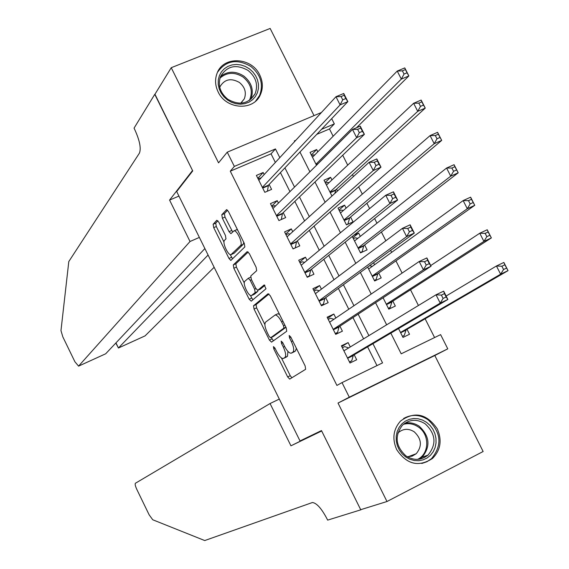 <?xml version="1.0" encoding="UTF-8"?>
<svg xmlns="http://www.w3.org/2000/svg" width="569" height="569" viewBox="0 0 569 569"><rect width="100%" height="100%" fill="white"/><g stroke="black" fill="none" stroke-linecap="round" stroke-linejoin="round"><path stroke-width="0.85" d="M273.433 346.606L273.774 348.861L287.679 376.934L289.699 379.103L305.624 369.309L305.169 366.009L290.745 336.969L289.18 335.49L289.514 337.83L291.378 341.571C293.832 346.976 294.329 350.511 292.886 352.175L291.065 353.235C289.088 353.107 286.911 350.788 284.536 346.293L282.708 342.602L281.178 341.137L281.52 343.434L283.348 347.118C285.759 352.439 286.271 355.902 284.877 357.524L283.12 358.548C281.193 358.413 279.066 356.13 276.726 351.692L274.927 348.057L273.433 346.606M218.14 91.915C226.092 109.575 253.603 111.275 260.374 94.731C263.177 88.344 262.97 81.765 259.749 74.994C251.683 57.056 223.375 55.684 217.13 73.145C214.762 79.276 215.103 85.528 218.14 91.915M396.678 449.602C406.707 464.475 418.656 467.419 432.518 458.443C440.612 450.164 442.213 440.328 437.312 428.919C426.778 413.613 414.509 410.989 400.512 421.06C393.279 429.268 391.998 438.784 396.678 449.602M218.809 222.116L216.775 220.274L213.14 224.264L213.716 227.65L228.98 258.447L230.829 260.438L244.848 246.918L244.3 243.44L228.482 211.59L226.604 209.605L221.803 214.755L222.379 218.226L229.044 231.661L230.914 233.653L234.001 230.865C237.081 229.99 243.148 243.546 240.559 245.509L230.971 254.684C228.013 255.495 222.081 242.33 224.52 240.353L225.978 238.845L225.416 235.438L218.809 222.116M275.353 162.457L271.043 153.829L230.281 171.191L234.343 166.411L227.251 152.165L321.435 112.491M386.984 501.517L483.138 451.509L434.808 355.518L338.014 403.051L386.984 501.517L360.703 509.689L321.478 430.577L300.019 440.954L176.689 191.547L192.727 170.913L154.825 94.468L171.233 67.704L218.553 162.848L227.251 152.165M338.014 403.051L349.288 397.19L342.026 382.61L382.553 362.887L372.944 343.69M230.281 171.191L336.912 385.433L342.026 382.61M253.525 305.759L254.044 309.038L269.429 340.091L271.548 342.14L286.719 331.25L286.235 327.893L270.282 295.766L268.099 293.739L253.525 305.759L256.093 304.586L256.605 307.857L264.898 324.579M250.431 295.389L251.726 298.014L249.165 299.187L233.838 268.255L233.29 264.926L247.195 251.64L249.336 253.589L256.128 267.266L256.662 270.709L250.794 275.958L251.32 279.336L255.758 288.284L257.707 290.354L264.101 284.984M249.165 299.187L251.242 301.157L265.986 288.782L264.236 284.927M314.031 115.614L270.147 28.45L171.233 67.704M317.808 151.831L316.656 149.54L311.35 154.981M331.933 179.932L330.617 177.308L325.155 182.471M337.502 191.006L336.556 189.128M346.101 208.119L344.615 205.153L339.003 210.039M344.615 205.153L338.022 208.083L346.45 224.855L353.029 221.896L350.575 217.009M360.312 236.384L358.648 233.077L352.894 237.686M352.282 236.469L360.518 252.878L367.09 249.869L364.629 244.969M367.652 267.074L374.637 280.972L381.194 277.914L378.719 272.999M374.566 264.727L373.577 262.764M383.079 297.779L388.791 309.152L395.334 306.051L392.859 301.122M350.284 346.948L348.114 342.602L341.407 345.81L349.992 363.008L356.692 359.772L354.188 354.764M335.831 318L333.854 314.045L327.139 317.203L335.696 334.359L342.403 331.172L339.906 326.172M321.421 289.144L319.636 285.574L312.907 288.682L321.442 305.788L328.164 302.651L325.674 297.665M307.047 260.374L305.461 257.188L298.718 260.246L307.224 277.295L313.96 274.208L311.478 269.244M292.722 231.683L291.321 228.88L284.571 231.889L293.049 248.895L299.799 245.858L297.324 240.9M278.44 203.076L277.231 200.658L270.46 203.617L278.917 220.566L285.681 217.578L283.213 212.642M376.977 365.597L367.602 346.848M363.598 338.847L352.965 317.587M348.776 309.223L338.37 288.419M334.003 279.699L323.818 259.329M319.28 250.253L309.308 230.331M304.593 220.9L294.849 201.419M289.955 191.632L280.425 172.592M264.194 174.555L263.17 172.507L256.391 175.423L264.827 192.329L271.598 189.385L269.144 184.463M434.588 337.559L425.135 318.804M418.428 305.489L410.519 289.792M402.098 273.092L395.939 260.865M391.65 252.352L390.633 250.332M385.832 240.794L381.408 232.024M376.963 223.197L374.608 218.532M369.608 208.61L366.92 203.268M362.311 194.121L358.634 186.831M353.441 176.525L352.474 174.598M347.709 165.138L342.716 155.237M333.142 136.24L329.472 128.95L316.748 134.369M398.549 328.583L402.987 337.417L409.516 334.259L407.034 329.316M358.648 233.077L353.726 235.31M330.617 177.308L324.017 180.195L331.969 196.035M316.656 149.54L310.048 152.385L316.506 165.245M331.691 118.644L334.344 123.893L321.521 129.348M329.472 128.95L334.344 123.893M390.825 333.135L401.202 353.811L440.612 334.629L447.775 348.84L349.288 397.19M434.808 355.518L447.775 348.84M279.799 157.634L275.446 148.936L234.343 166.411M368.897 335.618L358.164 314.166M353.939 305.731L343.427 284.735M339.017 275.929L328.733 255.381M324.145 246.221L314.081 226.121M309.323 216.604L299.479 196.945M294.536 187.08L284.92 167.862M295.809 140.28L294.358 140.892L294.671 141.51M299.955 152.037L309.885 171.824M314.984 181.995L325.141 202.237M330.056 212.038L340.447 232.735M345.177 242.174L355.803 263.333M360.348 272.402L371.201 294.031M375.561 302.722L386.65 324.821M271.043 153.829L275.446 148.936M348.114 342.602L341.77 346.528M333.854 314.045L327.68 318.291M319.636 285.574L313.633 290.14M305.461 257.188L299.628 262.067M291.321 228.88L285.659 234.072M277.231 200.658L271.733 206.156M263.17 172.507L257.842 178.325M285.894 357.282L283.604 358.37M287.942 351.407L287.459 356.301L286.179 357.147M293.889 351.955L291.577 353.05M296.342 348.242L295.503 350.931L294.187 351.813M281.442 357.965L290.24 375.711L291.89 377.788M268.995 293.967L256.093 304.586M271.285 337.481L273.412 340.803M269.13 336.357L270.616 337.794L283.881 328.128L283.54 325.781L281.577 321.841C279.215 317.374 277.067 315.098 275.126 314.998L265.631 322.097C264.315 323.818 264.848 327.296 267.231 332.531L269.13 336.357M273.099 336.628L270.616 337.794M285.944 327.31L273.184 336.592M279.535 314.401L277.75 313.775L277.075 314.088M244.293 283.013L236.412 267.103L233.838 268.255M248.248 251.982L235.865 263.774L236.412 267.103M260.325 289.159L264.926 285.325M244.855 281.271C242.28 283.056 248.354 296.406 251.384 295.61L255.168 292.587L254.642 289.244L250.218 280.318L248.297 278.269L244.855 281.271M253.98 294.429L251.861 295.396M257.956 290.24L257.764 291.399L254.443 294.223M251.726 298.014L252.942 299.735M231.434 254.478L234.087 253.269L231.498 254.421M243.767 242.373L243.198 244.343L234.087 253.269M237.565 229.883L236.163 229.912M227.564 210.181L224.435 213.61L225.004 217.081L232.643 231.974M230.182 254.542L232.579 258.831M217.92 220.736L215.722 223.133L216.298 226.526L224.008 242.074M402.503 336.457L404.232 335.468L406.138 329.835L508.039 270.645L500.613 274.201L496.438 265.993L446.132 296.029M402.439 336.336L404.232 335.468M501.879 266.228L496.438 265.993L503.864 262.451L508.039 270.645L504.859 264.813L501.879 266.228L503.558 269.521L506.531 268.099M400.498 332.46L500.613 274.201L503.558 269.521M503.864 262.451L504.859 264.813M348.669 347.922L344.65 346.606L342.353 347.702M349.537 362.09L351.734 360.81L349.444 361.912M443.087 298.441L446.153 296.975L444.46 293.632L441.395 295.098L443.087 298.441L440.228 303.128L436.018 294.792L443.664 291.143L447.874 299.472L440.228 303.128L347.488 357.986M343.911 350.824L436.018 294.792L441.395 295.098M446.153 296.975L447.874 299.472L353.356 355.255L351.734 360.81M444.46 293.632L443.664 291.143M426.558 422.326L430.079 425.448L432.909 429.275L434.901 433.614L435.961 438.258L436.032 442.966L435.114 447.519L433.244 451.679L430.513 455.236L427.056 458.017L423.051 459.88L418.692 460.719L414.204 460.499L409.801 459.226L405.725 456.964L402.162 453.82L399.317 449.958L397.311 445.577L396.259 440.897L396.216 436.16L397.169 431.594L399.082 427.44L401.842 423.898L405.32 421.152L409.331 419.332L413.684 418.528L418.151 418.777L422.511 420.064L426.558 422.326M405.939 455.883C413.791 460.769 421.16 460.506 428.037 455.086C436.757 444.311 435.818 433.898 425.214 423.841C417.02 418.748 409.431 419.204 402.454 425.199C394.395 435.968 395.562 446.196 405.939 455.883M407.312 456.772L412.112 456.153L416.245 453.706C422.326 446.132 421.65 438.827 414.218 431.8C408.485 428.244 403.172 428.549 398.264 432.703L397.795 433.187M421.778 463.493L426.956 461.715L431.494 458.65C442.412 445.278 441.281 432.326 428.087 419.787C419.879 414.417 411.707 413.99 403.592 418.5M249.307 68.771L252.8 71.9L255.573 75.641L257.487 79.816L258.447 84.219L258.411 88.629L257.366 92.825L255.374 96.602L252.529 99.767L248.973 102.164L244.876 103.665L240.445 104.191L235.9 103.722L231.483 102.271L227.408 99.909L223.887 96.766L221.092 92.989L219.172 88.771L218.219 84.333L218.283 79.902L219.357 75.691L221.391 71.922L224.264 68.778L227.849 66.417L231.953 64.951L236.37 64.461L240.886 64.958L245.275 66.417L249.307 68.771M227.835 99.276C239.478 105.791 248.568 103.963 255.111 93.778C258.369 84.873 256.036 77.107 248.098 70.464C236.163 63.806 226.974 65.826 220.53 76.523C217.65 85.279 220.082 92.861 227.835 99.276M240.723 103.209L244.329 98.786C246.59 92.534 244.94 87.085 239.378 82.448C231.014 77.782 224.556 79.198 220.011 86.68L219.755 87.342M255.581 101.168L259.571 95.5C263.682 84.432 260.794 74.759 250.915 66.488C237.088 58.507 225.95 60.449 217.493 72.313M290.944 445.819L270.062 403.535L135.401 483.259C134.825 484.034 135.315 486.125 136.873 489.525L149.142 514.817L152.741 519.767L204.726 540.55L312.402 502.519C316.641 503.024 321.485 508.416 326.933 518.693L327.644 520.123L360.767 509.831L321.677 430.989L290.944 445.819L321.521 430.669M360.767 509.831L361.535 509.433M270.062 403.535L279.301 399.068M199.37 237.408L190.032 241.498L78.579 366.116L105.678 353.79L204.883 248.561M154.953 94.255L192.528 170.508L169.576 200.082L190.032 241.498M78.579 366.116L74.902 361.763L62.825 336.862L60.975 330.603L68.799 261.555L139.412 153.146C141.29 148.424 139.732 140.55 134.725 129.526L134.049 128.146L154.761 94.333M178.936 196.092L169.576 200.082M208.083 255.026L118.437 347.986L145.067 335.881L118.409 348.022M214.143 267.281L145.067 335.881M115.806 343.05L118.437 347.986L115.955 342.894M78.543 366.144L105.678 353.79M388.478 308.533L390.163 307.466L391.984 301.677L491.374 237.92L483.927 241.412L479.767 233.233L430.726 265.559M388.371 308.32L390.163 307.466M485.165 233.39L479.767 233.233L487.213 229.762L491.374 237.92L488.145 231.996L485.165 233.39L486.829 236.668L489.817 235.274M386.308 304.216L483.927 241.412L486.829 236.668M487.213 229.762L488.145 231.996M374.494 280.688L376.13 279.543L377.873 273.604L474.759 205.309L467.298 208.738L463.152 200.587L368.634 269.023M374.338 280.382L376.13 279.543M372.339 266.335L369.537 265.702M468.5 200.665L463.152 200.587L470.613 197.173L474.759 205.309L471.488 199.299L468.5 200.665L470.165 203.937L473.152 202.564M372.162 276.05L467.298 208.738L470.165 203.937M470.613 197.173L471.488 199.299M360.732 252.778L362.147 251.704L363.797 245.609L458.201 172.805L450.726 176.17L446.587 168.04L354.537 240.957M360.348 252.522L362.147 251.704M353.363 238.624L355.163 237.806L357.844 238.333M451.893 168.047L446.587 168.04L454.076 164.697L458.201 172.805L454.887 166.703L451.893 168.047L453.55 171.305L456.544 169.96M358.057 247.97L450.726 176.17L453.55 171.305M454.076 164.697L454.887 166.703M347.844 224.229L349.764 217.685L441.7 140.408L434.204 143.708L430.086 135.607L340.482 212.977M346.393 224.748L348.192 223.937M339.43 210.886L341.236 210.082L343.406 210.445M435.335 135.536L430.086 135.607L437.582 132.321L441.7 140.408L438.343 134.22L435.335 135.536L436.992 138.786L439.993 137.463M343.989 219.961L434.204 143.708L436.992 138.786M437.582 132.321L438.343 134.22M333.939 319.287L330.497 318.256L328.199 319.337M335.426 333.811L337.566 332.417L335.269 333.505M426.217 265.062L429.289 263.618L427.604 260.289L424.531 261.726L426.217 265.062L423.4 269.813L419.204 261.498L426.871 257.921L431.06 266.214L423.4 269.813L333.199 329.351M329.7 322.154L419.204 261.498L424.531 261.726M429.289 263.618L431.06 266.214L339.103 326.706L337.566 332.417M427.604 260.289L426.871 257.921M319.259 290.766L316.392 289.991L314.088 291.051M321.357 305.61L323.441 304.109L321.136 305.183M409.403 231.789L412.482 230.381L410.811 227.059L407.724 228.468L409.403 231.789L406.629 236.604L402.447 228.325L410.128 224.812L414.31 233.077L406.629 236.604L318.946 300.795M315.397 293.668L402.447 228.325L407.724 228.468M412.482 230.381L414.31 233.077L324.892 298.241L323.441 304.109M410.811 227.059L410.128 224.812M304.65 262.359L302.324 261.804L300.019 262.85M308.049 276.918L309.351 275.887L307.047 276.939M392.653 198.638L395.74 197.251L394.068 193.944L390.981 195.323L392.653 198.638L389.914 203.51L385.746 195.259L393.449 191.81L397.61 200.053L389.914 203.51L304.742 272.323M301.2 265.218L385.746 195.259L390.981 195.323M395.74 197.251L397.61 200.053L310.717 269.855L309.351 275.887M394.068 193.944L393.449 191.81M290.09 234.072L288.298 233.695L285.987 234.727M294.984 248.02L292.999 248.781M375.953 165.593L379.046 164.235L377.382 160.935L374.288 162.293L375.953 165.593L373.257 170.529L369.103 162.3L376.82 158.922L380.974 167.137L373.257 170.529L290.574 243.93M287.039 236.846L369.103 162.3L374.288 162.293M379.046 164.235L380.974 167.137L296.584 241.555L295.304 247.743M377.382 160.935L376.82 158.922M325.539 183.225L327.346 182.436L329.024 182.663M418.841 103.131L420.484 106.367L423.5 105.073L421.857 101.844L418.841 103.131L413.635 103.281L421.152 100.059L425.256 108.117L417.738 111.353L413.635 103.281L326.464 185.067M334.885 193.389L335.774 189.854L425.256 108.117L423.5 105.073M329.963 192.038L417.738 111.353L420.484 106.367M421.152 100.059L421.857 101.844M275.595 205.9L274.308 205.672L271.996 206.689M359.309 132.662L362.41 131.325L360.753 128.039L357.652 129.369L359.309 132.662L356.656 137.655L352.51 129.455L360.248 126.147L364.388 134.327L356.656 137.655L276.449 215.623M272.928 208.553L352.51 129.455L357.652 129.369M362.41 131.325L364.388 134.327L282.494 213.332L281.328 219.506M360.753 128.039L360.248 126.147M311.684 155.643L313.491 154.868L314.7 154.996M402.397 70.841L404.04 74.062L407.055 72.796L405.42 69.574L402.397 70.841L397.24 71.061L404.772 67.903L408.862 75.933L401.33 79.105L397.24 71.061L312.488 157.243M356.521 127.741L408.862 75.933L407.055 72.796M315.98 164.192L401.33 79.105L404.04 74.062M404.772 67.903L405.42 69.574M261.164 177.841L258.042 178.73M342.723 99.838L345.831 98.529L344.181 95.258L341.073 96.559L342.723 99.838L340.106 104.895L335.98 96.723L343.733 93.472L347.858 101.631L340.106 104.895L262.366 187.393M258.852 180.352L335.98 96.723L341.073 96.559M345.831 98.529L347.858 101.631L268.447 185.195L267.402 191.212M344.181 95.258L343.733 93.472M275.033 348.271L273.774 348.861M290.859 337.197L289.514 337.83M282.814 342.823L281.52 343.434M287.459 356.301L284.877 357.524M284.642 346.507L283.348 347.118M295.503 350.931L292.886 352.175M292.715 340.938L291.378 341.571M290.24 375.711L287.679 376.934M271.989 338.889L269.429 340.091M256.605 307.857L254.044 309.038M285.887 327.189L283.881 328.128M284.877 325.155L283.54 325.781M282.921 321.215L281.577 321.841M235.865 263.774L233.29 264.926M260.502 289.08L257.892 290.268M257.764 291.399L255.168 292.587M255.95 288.647L254.642 289.244M251.519 279.728L250.218 280.318M250.616 277.224L248.304 278.269L250.616 277.224M243.198 244.343L240.559 245.509M231.668 230.509L229.044 231.661M225.004 217.081L222.379 218.226M224.435 213.61L221.803 214.755M231.555 257.302L228.98 258.447M216.298 226.526L213.716 227.65M215.722 223.133L213.14 224.264M405.825 330.283L400.654 332.773M406.138 329.835L400.533 332.538M343.868 350.739L344.707 350.34M347.524 358.065L353.356 355.255M347.645 358.299L353.072 355.689M404.9 423.187C409.986 422.17 414.78 423.201 419.296 426.295C429.801 436.259 430.726 446.58 422.07 457.263L419.453 459.183M417.561 459.375C429.41 454.019 429.872 434.538 418.421 427.042C413.663 423.813 408.656 422.902 403.4 424.325M220.537 76.509C227.714 70.926 235.509 70.798 243.902 76.125C251.775 82.704 254.087 90.407 250.844 99.234L255.111 93.778M249.407 100.414C253.219 91.652 251.149 83.892 243.183 77.121C234.663 71.794 226.924 72.128 219.961 78.117M391.678 302.146L386.5 304.593M391.984 301.677L386.372 304.337M377.574 274.087L372.389 276.498M377.873 273.604L372.247 276.214M363.513 246.107L358.314 248.482M363.797 245.609L358.164 248.176M349.487 218.204L344.281 220.544M349.764 217.685L344.117 220.224M333.256 329.472L339.103 326.706M333.391 329.736L338.832 327.154M319.031 300.958L324.892 298.241M319.173 301.243L324.629 298.711M304.849 272.537L310.717 269.855M305.005 272.843L310.461 270.346M290.709 244.193L296.584 241.555M290.873 244.521L296.342 242.06M335.504 190.387L330.29 192.685M335.774 189.854L330.12 192.343M276.605 215.928L282.494 213.332M276.776 216.277L282.26 213.859M317.232 164.519L316.336 164.91M318.021 163.737L316.151 164.548M262.544 187.749L268.447 185.195M262.729 188.119L268.219 185.743M277.75 313.775L275.126 314.998M236.647 229.698L234.001 230.865M416.245 453.706L407.959 456.8M428.037 455.086L422.07 457.263L419.41 459.19M244.329 98.786L241.213 102.833"/></g></svg>
